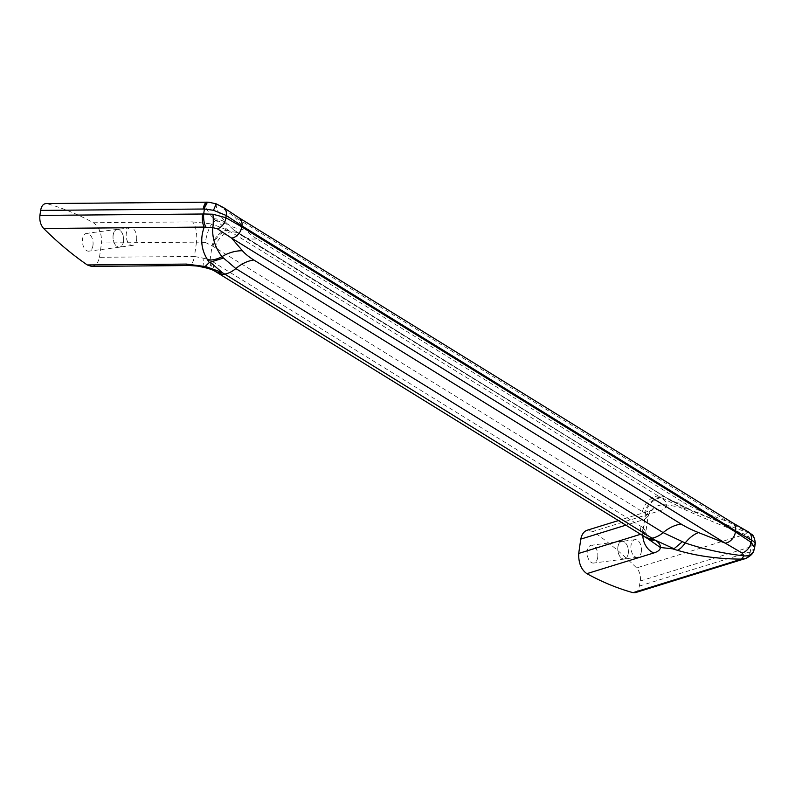 <?xml version="1.0" encoding="UTF-8"?>
<svg xmlns="http://www.w3.org/2000/svg" width="795" height="795" viewBox="0 0 795 795"><rect width="100%" height="100%" fill="white"/><g stroke="black" fill="none" stroke-linecap="round" stroke-linejoin="round"><path stroke-width="0.6" stroke-dasharray="3.98 2.98" d="M91.544 266.385C95.489 266.087 98.143 263.056 99.474 257.292L194.427 256.467L196.494 242.147L101.531 242.982C101.82 233.541 99.097 226.794 93.373 222.739C78.119 214.372 62.735 208.032 47.223 203.729L46.05 203.57M99.474 257.292L101.531 242.982M635.324 592.653L637.034 591.659L638.683 589.304L640.343 580.986C640.85 575.689 639.597 571.327 636.586 567.918C622.475 553.926 607.937 541.763 592.951 531.448L659.969 510.718C664.213 509.356 666.389 507.409 666.488 504.875C666.786 502.619 664.978 500.264 661.043 497.809L660.208 497.292A16.317 11.935 121.7 0 0 644.586 513.004L212.156 245.794L211.033 253.078L210.099 260.104L642.529 527.323A16.317 11.935 121.7 0 0 647.19 538.324M644.586 513.004L645.421 513.52L643.364 527.84L642.529 527.323M640.631 534.28L642.887 533.584L644.944 519.264L625.884 525.167M661.043 497.809A16.317 11.935 121.7 0 0 645.421 513.52L648.144 516.084C651.145 507.886 657.256 504.149 666.488 504.875L678.582 506.872L683.342 508.939C702.373 517.625 722.953 526.091 745.094 534.359L636.586 567.918M754.862 544.813A10.872 10.703 56.5 0 0 747.34 532.431L730.406 526.27L686.94 508.333L668.029 498.793A36.679 26.831 -58.3 0 0 669.847 500.065A36.679 26.831 -58.3 0 0 684.227 502.887A84.986 29.624 -171.8 0 0 701.617 511.404L728.309 521.957L745.293 530.881L747.34 532.431L745.094 534.359A10.872 8.218 72.8 0 1 750.281 546.98L755.141 544.158M212.99 246.311A16.317 11.935 121.7 0 1 228.612 230.59L230.838 231.902A24.476 17.897 121.7 0 1 239.484 233.889A24.476 17.897 121.7 0 1 240.696 234.734A36.679 26.831 -58.3 0 0 242.515 236.006A36.679 26.831 -58.3 0 0 256.894 238.828L684.227 502.887M204.126 267.448L202.983 258.117L194.427 256.467A16.317 6.151 -90.5 0 1 189.011 265.53M642.449 511.692A16.317 11.935 121.7 0 1 658.171 495.961L680.043 506.952L678.582 506.872M93.373 222.739L192.529 221.875A16.317 6.151 -90.5 0 1 196.494 242.147L205.249 242.405C206.968 233.422 209.184 227.271 211.887 223.961L228.612 230.59L213.686 218.724C206.72 211.341 204.752 205.885 207.763 202.337L47.223 203.729M208.767 202.208A10.872 4.303 -87.2 0 1 209.592 202.457L207.763 202.337A10.872 4.094 -90.5 0 0 207.048 202.168M223.743 207.724A10.872 7.761 -54.8 0 0 220.622 206.67L216.111 204.166L209.592 202.457M597.701 557.365A8.974 5.257 -97.4 0 1 593.656 563.049A8.974 5.257 -97.4 0 1 587.286 550.935A8.974 5.257 -97.4 0 1 591.341 545.251A8.974 5.257 -97.4 0 1 597.701 557.365M592.951 531.448L587.008 530.285M754.634 547.636L754.286 548.749L749.566 551.998L639.617 585.995M216.23 203.848L216.111 204.166C216.21 209.413 219.748 215.813 226.724 223.355L233.71 229.924L242.515 236.006L669.847 500.065L693.031 511.493A36.679 19.378 -68.4 0 1 689.971 509.615A24.476 10.673 -67.2 0 0 688.42 508.562A24.476 10.673 -67.2 0 0 683.342 508.939M680.043 506.952L685.061 507.121L686.94 508.333M744.418 558.915A10.872 8.218 72.8 0 0 749.566 551.998M745.899 558.398A10.872 7.99 68.8 0 0 750.311 551.73L751.027 546.781A10.872 8.417 77.1 0 0 745.879 533.843M215.594 271.632A16.317 11.935 121.7 0 1 210.933 260.621M238.927 217.751A10.872 7.96 -58.3 0 0 234.664 216.916L220.622 206.67M747.876 531.597A10.872 8.139 -62 0 0 745.293 530.881M732.573 522.802A10.872 7.96 -58.3 0 0 728.309 521.957L234.664 216.916L245.466 229.536A84.986 29.624 8.2 0 0 256.894 238.828M192.529 221.875L211.887 223.961L215.326 220.613M659.969 510.718A16.317 12.322 72.8 0 0 652.457 510.042A16.317 12.322 72.8 0 0 644.944 519.264L648.144 516.084L645.878 531.795L643.364 527.84A16.317 11.935 121.7 0 0 648.024 538.841M642.837 535.641A16.317 12.322 72.8 0 1 642.887 533.584L645.878 531.795L647.289 538.384M648.084 516.422C647.021 516.392 652.804 508.581 652.765 509.933L618.44 520.566M205.249 242.405L212.156 245.794A16.317 11.935 121.7 0 1 227.777 230.073M214.759 271.115A16.317 11.935 121.7 0 1 210.099 260.104M202.983 258.117L207.187 259.071M233.71 229.924L668.029 498.793A24.476 17.897 121.7 0 0 666.816 497.948L233.71 229.924M92.955 245.466A8.974 5.257 -97.4 0 1 88.911 251.15A8.974 5.257 -97.4 0 1 82.551 239.037A8.974 5.257 -97.4 0 1 86.595 233.352A8.974 5.257 -97.4 0 1 92.955 245.466M216.23 220.354L227.817 224.627M617.884 546.96A8.974 5.257 82.6 0 0 624.244 559.074A8.974 5.257 82.6 0 0 628.288 553.39A8.974 5.257 82.6 0 0 621.929 541.276A8.974 5.257 82.6 0 0 617.884 546.96M628.239 553.36A8.894 5.207 82.6 0 0 621.938 541.355A8.894 5.207 82.6 0 0 617.924 546.99A8.894 5.207 82.6 0 0 624.234 558.994A8.894 5.207 82.6 0 0 628.239 553.36M641.346 551.66A8.894 5.207 82.6 0 0 635.046 539.656A8.894 5.207 82.6 0 0 631.031 545.291A8.894 5.207 82.6 0 0 637.342 557.295A8.894 5.207 82.6 0 0 641.346 551.66M113.138 235.062A8.974 5.257 82.6 0 0 119.498 247.175A8.974 5.257 82.6 0 0 123.543 241.491A8.974 5.257 82.6 0 0 117.183 229.377A8.974 5.257 82.6 0 0 113.138 235.062M123.493 241.461A8.894 5.207 82.6 0 0 117.193 229.457A8.894 5.207 82.6 0 0 113.178 235.091A8.894 5.207 82.6 0 0 119.489 247.096A8.894 5.207 82.6 0 0 123.493 241.461M136.611 239.762A8.894 5.207 82.6 0 0 130.3 227.758A8.894 5.207 82.6 0 0 126.296 233.392A8.894 5.207 82.6 0 0 132.596 245.397A8.894 5.207 82.6 0 0 136.611 239.762M640.343 580.986L750.281 546.98M730.406 526.27L693.031 511.493A36.679 19.378 -68.4 0 0 701.617 511.404M215.127 247.633A16.317 11.935 121.7 0 1 230.838 231.902L658.171 495.961A24.476 17.897 121.7 0 1 666.816 497.948L685.061 507.121M753.799 550.746A10.872 8.954 21.9 0 0 754.286 548.749M217.731 272.953A16.317 11.935 121.7 0 1 213.07 261.943M645.053 537.013A16.317 11.935 121.7 0 1 640.392 526.002M213.686 218.724A24.476 22.449 -37.8 0 1 226.724 223.355A36.679 31.939 -40.6 0 0 245.466 229.536M688.42 508.562L685.141 507.16M648.521 539.179C648.75 541.037 644.805 532.103 645.888 531.686M624.244 559.074L593.656 563.049M635.046 539.656L621.938 541.355M119.498 247.175L88.911 251.15M130.3 227.758L117.193 229.457M132.596 245.397L119.489 247.096M621.929 541.276L591.341 545.251M637.342 557.295L624.234 558.994M117.183 229.377L86.595 233.352"/><path stroke-width="1.19" d="M43.655 228.483L204.206 227.082A10.872 4.094 -90.5 0 1 202.586 214.004L39.909 215.415C39.392 220.722 40.644 225.074 43.655 228.483C57.767 242.485 72.315 254.639 87.291 264.954L91.544 266.385L189.011 265.53A16.317 6.151 -90.5 0 1 186.447 264.089L87.291 264.954M189.011 265.53C201.085 266.146 197.468 266.196 204.126 267.448L209.284 262.559L207.724 260.074C201.185 249.759 200.002 238.758 204.206 227.082L206.014 227.271A10.872 3.876 -93.7 0 1 203.699 213.954L202.586 214.004M206.014 227.271L212.732 227.618L217.423 228.821A10.872 8.139 -62 0 0 225.889 217.731L212.941 214.233L203.699 213.954L204.404 209.006A10.872 4.303 -87.2 0 1 208.767 202.208L216.23 203.848L223.743 207.724L238.927 217.751L732.573 522.802A10.872 7.96 -58.3 0 1 735.594 530.911L241.948 225.869A10.872 7.96 -58.3 0 0 238.927 217.751M618.44 520.566L587.008 530.285C583.908 531.388 581.831 534.329 580.777 539.109L578.71 553.429C578.422 562.87 581.145 569.608 586.869 573.662C602.133 582.029 617.516 588.37 633.019 592.673L635.324 592.653L745.899 558.398C750.589 555.993 753.223 553.439 753.799 550.746L754.634 547.636L751.176 542.329L751.504 540.063A10.872 8.139 -62 0 0 747.876 531.597L752.01 534.647C754.256 535.343 756.025 544.833 755.141 544.158L754.634 547.636M633.019 592.673L741.526 559.114C718.233 558.994 696.857 556.053 677.38 550.289L672.54 548.818L660.347 547.497C660.277 549.782 658.131 551.591 653.888 552.932L586.869 573.662M217.423 228.821L231.603 238.102A10.872 7.96 -58.3 0 0 241.799 226.883L225.889 217.731L226.217 215.475A10.872 7.761 -54.8 0 0 223.743 207.724M681.166 524.074A84.986 29.624 -171.8 0 0 698.567 532.6L725.259 543.154L231.603 238.102L242.415 250.723A84.986 29.624 8.2 0 0 253.844 260.015L681.166 524.074A36.679 26.831 -58.3 0 0 663.149 532.62L685.171 542.945C703.128 549.067 722.725 553.38 743.961 555.884L742.103 553.032L725.259 543.154A10.872 7.96 -58.3 0 0 735.445 531.925L241.799 226.883M253.844 260.015A36.679 26.831 -58.3 0 0 235.827 268.561A24.476 17.897 -58.3 0 1 224.756 274.106L221.696 272.288L205.746 266.583L186.447 264.089M672.54 548.818L674.021 548.769L654.961 540.024C658.886 542.498 660.675 544.992 660.347 547.497L647.289 538.384M39.909 215.415L40.634 210.407L204.404 209.006L213.507 210.297L226.217 215.475L241.948 225.869M754.862 544.813C755.717 543.512 754.594 541.932 751.504 540.063L735.594 530.911M744.418 558.915A10.872 8.218 72.8 0 1 741.526 559.114L743.961 555.884A10.872 8.954 21.9 0 0 753.799 550.746M674.021 548.769L682.1 541.942M209.284 262.559L210.208 262.161L222.53 272.804A16.317 11.935 121.7 0 1 215.594 271.632L217.731 272.953A16.317 11.935 121.7 0 0 224.756 274.106L654.126 539.497A16.317 11.935 121.7 0 1 647.19 538.324L648.382 539.06M742.301 558.656A10.872 7.99 68.8 0 0 745.899 558.398M742.103 553.032A10.872 7.761 -54.8 0 0 751.176 542.329L735.445 531.925M215.594 271.632L214.759 271.115C213 269.932 209.463 268.71 204.156 267.448M203.311 208.986A10.872 4.094 -90.5 0 1 207.048 202.168L208.767 202.208M642.837 535.641A16.317 12.322 72.8 0 0 653.888 552.932M654.961 540.024A16.317 11.935 121.7 0 1 648.024 538.841M207.048 202.168L46.05 203.57C43.208 203.828 41.4 206.104 40.634 210.407M221.696 272.288A16.317 11.935 121.7 0 1 214.759 271.115M207.187 259.071L209.681 259.925M217.731 272.953L645.053 537.013A16.317 11.935 121.7 0 0 652.089 538.165A24.476 17.897 -58.3 0 0 663.149 532.62L235.827 268.561L221.924 256.696C215.167 247.543 212.106 237.854 212.732 227.618A10.872 1.679 -92.8 0 0 212.941 214.233M207.724 260.074A24.476 21.415 -28.1 0 0 221.924 256.696A36.679 31.939 -40.6 0 1 242.415 250.723M210.208 262.161L222.978 258.226M625.884 525.167L580.777 539.109M578.71 553.429L640.631 534.28M698.567 532.6A36.679 19.378 -68.4 0 0 685.171 542.945A24.476 11.706 -74.4 0 1 677.38 550.289M213.507 210.297L216.23 203.848M747.876 531.597L732.573 522.802M645.053 537.013L647.19 538.324"/></g></svg>
